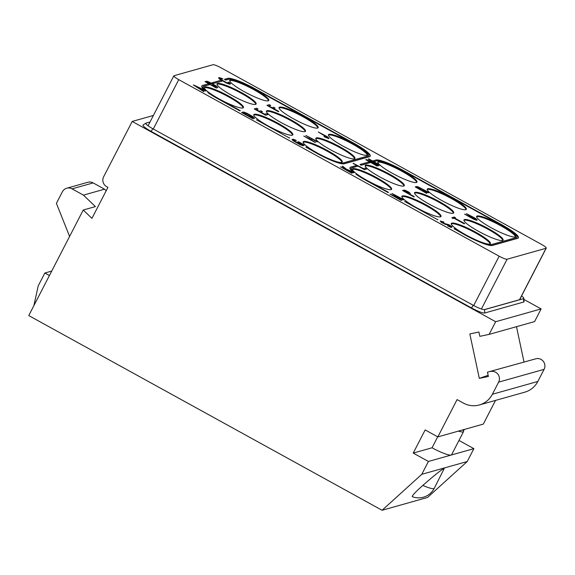 <?xml version="1.0" encoding="UTF-8"?>
<svg xmlns="http://www.w3.org/2000/svg" width="575" height="575" viewBox="0 0 575 575"><rect width="100%" height="100%" fill="white"/><g stroke="black" fill="none" stroke-linecap="round" stroke-linejoin="round"><path stroke-width="0.86" d="M516.479 326.686L523.983 361.883M523.918 299.446L541.118 308.919L534.585 321.59L489.124 334.384L479.838 336.332L478.918 332.027L469.84 333.924L479.313 378.379L488.391 376.481L487.471 372.176L536.231 358.692L487.471 372.176M467.238 461.517L427.534 497.468L382.08 510.269L421.777 474.317L467.238 461.517L473.879 448.658L458.972 440.443M464.262 429.46L463.493 430.963M495.528 400.408L483.295 424.106L437.834 436.899L425.177 429.927L413.224 453.078L428.418 461.452L421.777 474.317M536.231 358.692A7.331 7.137 -105.7 0 1 544.087 369.351L537.833 381.462A21.994 21.404 74.3 0 1 524.803 392.164L479.342 404.965A21.994 21.404 74.3 0 1 463.421 403.089L457.089 399.596L437.834 436.899M537.833 381.462L492.38 394.256L498.633 382.145A7.331 7.137 -105.7 0 0 490.77 371.486M492.38 394.256A21.994 21.404 74.3 0 1 479.342 404.965M541.118 308.919L495.664 321.72L132.2 121.44L103.651 176.755A7.331 7.137 -105.7 0 0 106.663 186.674L107.927 187.371L91.935 218.363L83.231 210.026L28.75 315.574L382.08 510.269M495.664 321.72L489.124 334.384M458.412 431.113A17.595 2.803 27.3 0 0 463.536 431.595L451.591 454.753A17.595 2.803 -152.7 0 1 451.145 455.055L473.879 448.658M428.418 461.452L451.145 455.055A17.595 2.803 -152.7 0 1 432.055 447.774L413.224 453.078M437.704 436.827L432.055 447.774M463.536 431.595A17.595 2.803 27.3 0 0 462.717 429.899M434.254 488.333L444.511 467.921C439.688 471.083 432.479 476.912 422.869 485.408A15.532 1.56 -40.9 0 0 412.347 496.707A17.595 17.595 0 0 0 434.254 488.333A17.595 2.803 -152.7 0 1 422.869 485.408M83.231 210.026L95.407 206.597L83.433 195.126L104.535 189.189L106.181 190.763M51.714 271.077L44.857 273.01L49.421 275.518M33.86 305.677L38.223 285.868L44.857 273.01M66.729 188.219L87.831 182.282A7.331 7.137 74.3 0 1 93.136 182.907L72.033 188.844A7.331 7.137 74.3 0 0 62.38 191.791L56.408 203.363L69.597 236.426M72.033 188.844L83.433 195.126M93.136 182.907L104.535 189.189M153.388 115.474L132.2 121.44M521.568 295.96A10.494 1.667 -152.7 0 1 523.861 298.31L524.041 301.631A12.183 1.941 -152.7 0 1 523.703 302.026L484.739 312.994A12.183 1.941 -152.7 0 1 471.514 307.956L151.11 131.402A12.183 1.941 -152.7 0 1 143.118 124.919L145.928 123.143A10.494 1.667 -152.7 0 1 146.079 123.079L150.039 121.965M488.139 375.295L479.313 378.379M523.861 298.31A10.494 1.667 -152.7 0 1 523.717 298.583A10.494 1.667 -152.7 0 1 523.566 298.648L484.603 309.616A10.494 1.667 -152.7 0 1 473.218 305.275L152.813 128.728A10.494 1.667 -152.7 0 1 145.784 123.417A10.494 1.667 -152.7 0 1 145.928 123.143M520.044 298.899A8.797 1.402 -152.7 0 1 520.641 299.474M519.512 299.719A7.331 1.164 27.3 0 0 519.692 299.589L546.25 248.134A7.331 1.164 27.3 0 1 546.07 248.263L519.512 299.719L484.193 309.659M473.685 305.533L499.15 256.198L178.746 79.645L153.281 128.98M546.25 248.134A7.331 1.164 27.3 0 0 541.355 244.318L220.958 67.764A7.331 1.164 27.3 0 0 213.002 64.731L174.038 75.699A7.331 1.164 27.3 0 0 173.851 75.828A7.331 1.164 27.3 0 0 178.746 79.645M546.07 248.263L507.1 259.232L481.404 309.012M499.15 256.198A7.331 1.164 27.3 0 0 507.1 259.232M268.238 100.848A21.994 3.5 -152.7 0 1 245.992 92.625A21.994 3.5 -152.7 0 1 229.698 80.292A21.994 3.5 -152.7 0 1 230.244 79.911A21.994 3.5 -152.7 0 1 252.49 88.126A21.994 3.5 -152.7 0 1 268.784 100.467A21.994 3.5 -152.7 0 1 268.238 100.848M255.573 104.413A21.994 3.5 -152.7 0 1 233.328 96.19A21.994 3.5 -152.7 0 1 217.034 83.857A21.994 3.5 -152.7 0 1 217.58 83.476A21.994 3.5 -152.7 0 1 239.825 91.691A21.994 3.5 -152.7 0 1 256.119 104.032A21.994 3.5 -152.7 0 1 255.573 104.413M242.909 107.978A21.994 3.5 -152.7 0 1 220.663 99.755A21.994 3.5 -152.7 0 1 204.369 87.422A21.994 3.5 -152.7 0 1 204.916 87.041A21.994 3.5 -152.7 0 1 227.161 95.256A21.994 3.5 -152.7 0 1 243.455 107.597A21.994 3.5 -152.7 0 1 242.909 107.978M317.63 128.06A21.994 3.5 -152.7 0 1 295.377 119.844A21.994 3.5 -152.7 0 1 279.083 107.503A21.994 3.5 -152.7 0 1 279.637 107.13A21.994 3.5 -152.7 0 1 301.882 115.345A21.994 3.5 -152.7 0 1 318.176 127.679A21.994 3.5 -152.7 0 1 317.63 128.06M304.966 131.625A21.994 3.5 -152.7 0 1 282.72 123.409A21.994 3.5 -152.7 0 1 266.419 111.068A21.994 3.5 -152.7 0 1 266.973 110.695A21.994 3.5 -152.7 0 1 289.218 118.91A21.994 3.5 -152.7 0 1 305.512 131.244A21.994 3.5 -152.7 0 1 304.966 131.625M292.301 135.19A21.994 3.5 -152.7 0 1 270.056 126.974A21.994 3.5 -152.7 0 1 253.762 114.633A21.994 3.5 -152.7 0 1 254.308 114.26A21.994 3.5 -152.7 0 1 276.553 122.475A21.994 3.5 -152.7 0 1 292.848 134.809A21.994 3.5 -152.7 0 1 292.301 135.19M367.015 155.279A21.994 3.5 -152.7 0 1 344.77 147.056A21.994 3.5 -152.7 0 1 328.476 134.722A21.994 3.5 -152.7 0 1 329.022 134.342A21.994 3.5 -152.7 0 1 351.268 142.557A21.994 3.5 -152.7 0 1 367.562 154.898A21.994 3.5 -152.7 0 1 367.015 155.279M354.351 158.844A21.994 3.5 -152.7 0 1 332.106 150.621A21.994 3.5 -152.7 0 1 315.812 138.287A21.994 3.5 -152.7 0 1 316.358 137.907A21.994 3.5 -152.7 0 1 338.61 146.122A21.994 3.5 -152.7 0 1 354.904 158.463A21.994 3.5 -152.7 0 1 354.351 158.844M341.687 162.409A21.994 3.5 -152.7 0 1 319.441 154.186A21.994 3.5 -152.7 0 1 303.147 141.853A21.994 3.5 -152.7 0 1 303.701 141.472A21.994 3.5 -152.7 0 1 325.946 149.687A21.994 3.5 -152.7 0 1 342.24 162.028A21.994 3.5 -152.7 0 1 341.687 162.409M379.823 164.975A21.994 3.5 -152.7 0 1 377.868 161.934A21.994 3.5 -152.7 0 1 378.415 161.561A21.994 3.5 -152.7 0 1 400.66 169.776A21.994 3.5 -152.7 0 1 416.954 182.11A21.994 3.5 -152.7 0 1 416.408 182.491A21.994 3.5 -152.7 0 1 399.754 177.093A21.994 3.5 -152.7 0 1 380.111 165.233M403.743 186.056A21.994 3.5 -152.7 0 1 381.498 177.84A21.994 3.5 -152.7 0 1 365.204 165.499A21.994 3.5 -152.7 0 1 365.75 165.126A21.994 3.5 -152.7 0 1 387.996 173.341A21.994 3.5 -152.7 0 1 404.29 185.675A21.994 3.5 -152.7 0 1 403.743 186.056M391.079 189.621A21.994 3.5 -152.7 0 1 368.834 181.405A21.994 3.5 -152.7 0 1 352.54 169.064A21.994 3.5 -152.7 0 1 353.086 168.691A21.994 3.5 -152.7 0 1 375.331 176.906A21.994 3.5 -152.7 0 1 391.625 189.24A21.994 3.5 -152.7 0 1 391.079 189.621M465.793 209.71A21.994 3.5 -152.7 0 1 443.548 201.487A21.994 3.5 -152.7 0 1 427.254 189.153A21.994 3.5 -152.7 0 1 427.807 188.772A21.994 3.5 -152.7 0 1 450.052 196.988A21.994 3.5 -152.7 0 1 466.347 209.329A21.994 3.5 -152.7 0 1 465.793 209.71M453.136 213.275A21.994 3.5 -152.7 0 1 430.891 205.052A21.994 3.5 -152.7 0 1 414.589 192.718A21.994 3.5 -152.7 0 1 415.143 192.338A21.994 3.5 -152.7 0 1 437.388 200.553A21.994 3.5 -152.7 0 1 453.682 212.894A21.994 3.5 -152.7 0 1 453.136 213.275M440.472 216.84A21.994 3.5 -152.7 0 1 418.226 208.617A21.994 3.5 -152.7 0 1 401.932 196.283A21.994 3.5 -152.7 0 1 402.478 195.903A21.994 3.5 -152.7 0 1 424.724 204.118A21.994 3.5 -152.7 0 1 441.018 216.459A21.994 3.5 -152.7 0 1 440.472 216.84M515.186 236.922A21.994 3.5 -152.7 0 1 492.94 228.706A21.994 3.5 -152.7 0 1 476.646 216.365A21.994 3.5 -152.7 0 1 477.192 215.992A21.994 3.5 -152.7 0 1 499.438 224.207A21.994 3.5 -152.7 0 1 515.732 236.541A21.994 3.5 -152.7 0 1 515.186 236.922M502.521 240.487A21.994 3.5 -152.7 0 1 480.276 232.271A21.994 3.5 -152.7 0 1 463.982 219.93A21.994 3.5 -152.7 0 1 464.528 219.557A21.994 3.5 -152.7 0 1 486.781 227.772A21.994 3.5 -152.7 0 1 503.075 240.106A21.994 3.5 -152.7 0 1 502.521 240.487M489.857 244.052A21.994 3.5 -152.7 0 1 467.612 235.836A21.994 3.5 -152.7 0 1 451.317 223.495A21.994 3.5 -152.7 0 1 451.871 223.122A21.994 3.5 -152.7 0 1 474.116 231.337A21.994 3.5 -152.7 0 1 490.41 243.671A21.994 3.5 -152.7 0 1 489.857 244.052M207.913 92.395L207.834 92.546A24.926 3.967 27.3 0 0 218.392 99.065L239.926 110.925L240.321 110.68L218.795 98.821A23.489 3.738 -152.7 0 1 208.294 92.288L207.913 92.395A24.926 3.967 27.3 0 0 218.471 98.907L240.005 110.774M240.321 110.68L239.926 110.925M204.894 89.535L203.255 88.83L204.894 89.535A23.489 3.738 -152.7 0 1 203.119 86.581A23.489 3.738 -152.7 0 1 203.708 86.178L209.307 84.726L203.629 86.329A23.489 3.738 27.3 0 0 203.083 86.66M209.386 84.575L208.15 83.892L202.465 85.488A24.926 3.967 27.3 0 0 201.839 85.919L201.76 86.078A24.926 3.967 27.3 0 0 203.255 88.83M213.045 83.677L211.88 82.843L213.124 83.526L221.972 81.168L213.124 83.526M368.927 155.502A23.489 3.738 27.3 0 0 353.223 143.347L254.445 88.917A23.489 3.738 27.3 0 0 228.951 79.199L225.709 80.112L224.466 79.429L225.788 79.961L229.03 79.048A23.489 3.738 -152.7 0 1 254.524 88.758L353.302 143.189A23.489 3.738 -152.7 0 1 368.97 155.43A23.489 3.738 -152.7 0 1 368.388 155.832L343.059 162.962A23.489 3.738 -152.7 0 1 317.572 153.252L306.173 146.97L317.256 153.338A24.926 3.967 27.3 0 0 344.303 163.645L369.632 156.522A24.926 3.967 27.3 0 0 370.25 156.091A24.926 3.967 27.3 0 0 353.618 143.103L254.84 88.672A24.926 3.967 27.3 0 0 227.793 78.358L224.545 79.278M305.857 147.056L317.177 153.496A24.926 3.967 27.3 0 0 344.224 163.803L369.552 156.673A24.926 3.967 27.3 0 0 370.171 156.242L370.25 156.091M256.464 119.844L289.39 137.986M289.714 137.899L289.311 138.144M356.083 174.038L356.004 174.196A24.926 3.967 27.3 0 0 366.562 180.708L388.096 192.575L388.492 192.33L366.965 180.464A23.489 3.738 -152.7 0 1 356.464 173.93L356.083 174.038A24.926 3.967 27.3 0 0 366.642 180.557L388.175 192.417M388.492 192.33L388.096 192.575M353.064 171.178L351.426 170.473L353.064 171.178A23.489 3.738 -152.7 0 1 351.289 168.223A23.489 3.738 -152.7 0 1 351.878 167.821L357.557 166.225L351.799 167.979A23.489 3.738 27.3 0 0 351.253 168.31M357.557 166.225L356.313 165.535L350.635 167.138A24.926 3.967 27.3 0 0 350.01 167.569L349.931 167.72A24.926 3.967 27.3 0 0 351.426 170.473M361.215 165.327L360.051 164.486L361.294 165.169L370.221 162.66L361.294 165.169M373.951 161.74L377.2 160.691A23.489 3.738 -152.7 0 1 402.694 170.408L501.472 224.839A23.489 3.738 -152.7 0 1 517.141 237.072A23.489 3.738 -152.7 0 1 516.558 237.482L491.23 244.612A23.489 3.738 -152.7 0 1 465.743 234.895L454.343 228.613L465.427 234.988A24.926 3.967 27.3 0 0 492.473 245.295L517.802 238.165A24.926 3.967 27.3 0 0 518.42 237.734A24.926 3.967 27.3 0 0 501.788 224.746L403.01 170.315A24.926 3.967 27.3 0 0 375.964 160.008L372.715 160.921L373.958 161.604L377.2 160.691M517.098 237.152A23.489 3.738 27.3 0 0 501.393 224.99L402.615 170.559A23.489 3.738 27.3 0 0 377.121 160.849M454.027 228.706L465.34 235.139A24.926 3.967 27.3 0 0 492.394 245.446L517.723 238.316A24.926 3.967 27.3 0 0 518.341 237.892L518.42 237.734M404.635 201.487L437.561 219.636M437.884 219.542L437.482 219.787M216.394 87.896L204.995 81.614L216.315 88.047L217.853 87.486L216.315 88.047M203.73 91.461L193.308 84.906L203.651 91.612L204.096 91.36L203.651 91.612M201.573 89.779L202.565 89.499L205.721 91.03L206.166 90.778L205.721 91.03M228.16 82.16L229.677 82.743L230.582 83.9L227.542 83.346L218.816 78.329L218.637 77.776L219.183 77.625L221.67 78.337L222.942 78.983L220.635 78.423L220.088 78.782L220.994 79.537L226.572 82.606L229.123 83.102L228.16 82.16L229.044 83.123M220.088 78.71L222.942 78.983M218.637 77.776L219.463 79.091L226.37 83.001L229.403 84.166L230.582 83.9M273.635 108.589L275.058 108.057L273.477 108.503L278.81 111.442L278.365 111.701L266.973 105.419L269.244 104.65L270.696 105.448L269.028 106.052M328.814 138.489L323.955 136.627L328.735 138.64M323.955 136.627L326.873 137.619L327.599 137.619L327.297 137.094L318.27 131.97L327.52 137.641M373.082 161.762L380.068 165.312L370.81 160.31L378.932 165.499L378.364 165.787L371.285 162.402M378.932 165.499L368.618 160.928L377.229 165.974L365.829 159.699L366.376 159.541L377.473 164.896L368.201 159.031L376.115 164.242M365.829 159.699L377.15 166.132L377.595 165.873M253.122 118.673L241.644 112.549L253.043 118.831L254.581 118.263L253.043 118.831M260.971 112.154L262.394 111.622L260.813 112.067L264.694 114.209L266.52 113.692L267.979 114.497L265.707 115.266L254.308 108.984L256.579 108.215L258.031 109.013L256.364 109.617M310.363 139.373L311.83 138.956L317.163 141.896L317.608 141.644L317.163 141.896M317.242 141.745L311.909 138.805L310.205 139.287L315.172 142.327L303.78 136.045L308.746 138.482L310.457 138L305.85 135.463L310.22 138.072M303.78 136.045L315.093 142.478L315.538 142.226M353.086 163.415L364.485 169.697L366.757 168.928L364.564 169.539L353.086 163.415M297.67 142.003L298.583 141.752L303.126 144.303L304.096 145.245L302.939 145.568L294.997 141.752L292.028 139.56L293.185 139.229L295.126 139.897L296.398 140.544L294.091 139.984L293.545 140.343L294.45 141.098L301.544 144.749L302.579 144.462L299.668 142.65L297.584 142.162L302.5 144.684M293.545 140.271L296.398 140.544M292.086 139.337L292.912 140.652L299.827 144.562L302.86 145.727L304.031 145.461M347.595 170.207L353.524 172.78L354.092 172.493L353.524 172.78M353.603 172.629L347.113 169.812L351.9 173.104L340.501 166.829L346.445 169.798L342.211 166.347L345.611 169.338M340.501 166.829L351.821 173.262L352.267 173.003M393.429 195.687L403.097 199.949L403.729 199.64L403.097 199.949M403.176 199.791L391.712 194.738L401.293 200.323L389.893 194.041L401.666 198.806L391.963 193.459L399.905 198.037M389.893 194.041L401.213 200.474L401.659 200.222M413.957 196.758L402.558 190.476L413.878 196.909L414.316 196.657L413.878 196.909M409.386 193.933L410.32 193.538L409.228 193.847L414.316 196.657M422.05 190.368L422.848 190.145L428.425 192.819L428.928 192.539L428.425 192.819M426.621 193.193L415.222 186.911L426.535 193.344L426.981 193.092L426.535 193.344M443.577 222.403L444.022 222.144L441.751 221.907M443.656 222.245L442.074 221.684L442.074 222.288L444.015 223.359L449.053 224.768L451.842 226.607L452.022 227.161L451.533 227.298L447.53 225.803L450.563 226.356L448.931 225.005L444.137 223.725L441.226 222.123L440.256 220.98L441.147 222.281L445.266 224.351L448.852 225.156L450.484 226.385M447.53 225.803L450.908 227.405L452.022 227.161M464.32 223.697L454.135 218.083L453.158 218.363L451.864 217.846L453.078 218.514L454.056 218.241L464.241 223.855L464.686 223.596L464.241 223.855M454.66 218.069L455.472 217.709L454.502 217.982L464.686 223.596M466.44 213.612L475.475 218.342L477.228 220.067L473.405 218.924L464.607 214.13L475.525 219.334L474.864 218.306L466.44 213.612L475.69 219.283M464.607 214.13L473.318 219.075L476.359 220.239L477.228 220.067M229.633 80.665A21.994 3.5 -152.7 0 1 229.914 80.558A21.994 3.5 27.3 0 1 251.153 88.241A21.994 3.5 27.3 0 1 268.518 100.733M216.969 84.23A21.994 3.5 -152.7 0 1 217.249 84.123A21.994 3.5 27.3 0 1 238.488 91.806A21.994 3.5 27.3 0 1 255.853 104.298M204.305 87.795A21.994 3.5 -152.7 0 1 204.585 87.688A21.994 3.5 27.3 0 1 225.824 95.371A21.994 3.5 27.3 0 1 243.189 107.863M279.026 107.884A21.994 3.5 -152.7 0 1 279.299 107.769A21.994 3.5 27.3 0 1 300.545 115.46A21.994 3.5 27.3 0 1 317.903 127.952M266.362 111.449A21.994 3.5 -152.7 0 1 266.642 111.334A21.994 3.5 27.3 0 1 287.881 119.025A21.994 3.5 27.3 0 1 305.239 131.517M253.697 115.014A21.994 3.5 -152.7 0 1 253.978 114.899A21.994 3.5 27.3 0 1 275.217 122.59A21.994 3.5 27.3 0 1 292.574 135.082M328.411 135.096A21.994 3.5 -152.7 0 1 328.692 134.988A21.994 3.5 27.3 0 1 349.931 142.672A21.994 3.5 27.3 0 1 367.296 155.164M315.754 138.661A21.994 3.5 -152.7 0 1 316.027 138.553A21.994 3.5 27.3 0 1 337.273 146.237A21.994 3.5 27.3 0 1 354.631 158.729M303.09 142.226A21.994 3.5 -152.7 0 1 303.363 142.118A21.994 3.5 27.3 0 1 324.609 149.802A21.994 3.5 27.3 0 1 341.967 162.294M377.804 162.315A21.994 3.5 -152.7 0 1 378.084 162.2A21.994 3.5 27.3 0 1 399.323 169.891A21.994 3.5 27.3 0 1 416.688 182.383M365.139 165.88A21.994 3.5 -152.7 0 1 365.42 165.765A21.994 3.5 27.3 0 1 386.659 173.456A21.994 3.5 27.3 0 1 404.024 185.948M352.475 169.445A21.994 3.5 -152.7 0 1 352.755 169.33A21.994 3.5 27.3 0 1 373.994 177.021A21.994 3.5 27.3 0 1 391.359 189.513M427.196 189.527A21.994 3.5 -152.7 0 1 427.469 189.419A21.994 3.5 27.3 0 1 448.716 197.103A21.994 3.5 27.3 0 1 466.073 209.595M414.532 193.092A21.994 3.5 -152.7 0 1 414.812 192.984A21.994 3.5 27.3 0 1 436.051 200.668A21.994 3.5 27.3 0 1 453.409 213.16M401.868 196.657A21.994 3.5 -152.7 0 1 402.148 196.549A21.994 3.5 27.3 0 1 423.387 204.233A21.994 3.5 27.3 0 1 440.745 216.725M476.582 216.746A21.994 3.5 -152.7 0 1 476.862 216.631A21.994 3.5 27.3 0 1 498.101 224.322A21.994 3.5 27.3 0 1 515.466 236.814M463.924 220.311A21.994 3.5 -152.7 0 1 464.198 220.196A21.994 3.5 27.3 0 1 485.444 227.887A21.994 3.5 27.3 0 1 502.802 240.379M451.26 223.876A21.994 3.5 -152.7 0 1 451.533 223.761A21.994 3.5 27.3 0 1 472.779 231.452A21.994 3.5 27.3 0 1 490.137 243.944M201.839 85.919A24.926 3.967 27.3 0 0 203.334 88.672M222.051 81.01L220.807 80.328L211.88 82.843M350.01 167.569A24.926 3.967 27.3 0 0 351.505 170.322M370.221 162.66L368.978 161.97L360.051 164.486M204.995 81.614L207.007 81.255L209.127 82.067L215.977 85.79L217.853 87.486M207.97 81.988L206.82 82.311L210.213 84.187L211.312 83.677L208.402 82.074L211.248 83.892M215.373 85.761L213.246 84.741L211.665 84.985L215.302 86.99L216.459 86.667L215.373 85.761L216.344 86.696M206.978 82.405L207.891 82.146M214.647 85.359L215.294 85.912M211.823 85.071L212.743 84.812L214.561 85.517M193.308 84.906L206.166 90.778M205.8 90.879L202.565 89.499M202.644 89.341L201.43 89.686L204.096 91.36M201.617 88.823L194.522 85.373L200.524 89.132L201.617 88.823M195.895 86.236L201.365 88.895M278.81 111.442L278.365 111.701M278.451 111.543L267.052 105.268M270.696 105.448L268.87 105.965L272.025 107.705L273.607 107.259L275.058 108.057M318.27 131.97L327.304 136.692L329.058 138.417M368.201 159.031L368.755 158.873L380.147 165.154M241.723 112.398L243.728 112.032L246.768 113.196L252.827 116.538L254.581 118.263M244.641 112.786L243.541 113.095L252.03 117.774L253.129 117.465L252.827 116.941L246.639 113.433L244.562 112.937L247.595 114.109L253.05 117.487M243.699 113.182L244.562 112.937M267.979 114.497L265.707 115.266M265.787 115.108L254.387 108.833M258.031 109.013L256.206 109.53L259.361 111.27L260.942 110.824L262.394 111.622M305.85 135.463L317.608 141.644M353.165 163.264L363.472 168.64L365.305 168.123L366.757 168.928M342.211 166.347L342.693 166.211L346.207 169.057L354.092 172.493M391.963 193.459L403.729 199.64M402.558 190.476L404.017 190.066L405.533 190.447L409.113 192.266L410.32 193.538M407.776 193.049L408.868 192.539L407.114 191.417L405.289 190.72L404.132 191.044L407.776 193.049M404.29 191.13L405.634 190.95L408.811 192.754M428.504 192.661L422.927 189.994L421.892 190.282L426.981 193.092M415.222 186.911L416.681 186.501L418.198 186.882L428.928 192.539M420.433 189.484L421.59 189.153L420.505 188.255L418.377 187.234L416.796 187.479L420.433 189.484M416.954 187.565L418.298 187.385L421.475 189.189M440.256 220.98L444.022 222.144M451.95 217.695L454.257 217.041L455.472 217.709M544.087 369.351L498.633 382.145M151.11 131.402L152.813 128.728M471.514 307.956L473.218 305.275M523.703 302.026L523.566 298.648M484.739 312.994L484.603 309.616M146.079 123.079L146.115 124.056M248.91 94.142A7.245 1.157 27.3 0 0 246.359 92.827M236.253 97.707A7.245 1.157 27.3 0 0 233.702 96.392M223.589 101.272A7.245 1.157 27.3 0 0 221.037 99.957M298.303 121.361A7.245 1.157 27.3 0 0 295.751 120.038M285.638 124.926A7.245 1.157 27.3 0 0 283.087 123.603M272.974 128.491A7.245 1.157 27.3 0 0 270.423 127.168M347.695 148.573A7.245 1.157 27.3 0 0 345.144 147.257M335.031 152.138A7.245 1.157 27.3 0 0 332.479 150.822M322.367 155.703A7.245 1.157 27.3 0 0 319.815 154.388M397.081 175.792A7.245 1.157 27.3 0 0 394.529 174.469M384.423 179.357A7.245 1.157 27.3 0 0 381.872 178.034M371.759 182.922A7.245 1.157 27.3 0 0 369.207 181.599M446.473 203.004A7.245 1.157 27.3 0 0 443.922 201.688M433.809 206.569A7.245 1.157 27.3 0 0 431.257 205.253M421.144 210.134A7.245 1.157 27.3 0 0 418.593 208.818M495.866 230.223A7.245 1.157 27.3 0 0 493.314 228.9M483.201 233.788A7.245 1.157 27.3 0 0 480.65 232.465M470.537 237.353A7.245 1.157 27.3 0 0 467.985 236.03M148.077 125.774L173.851 75.828"/></g></svg>
